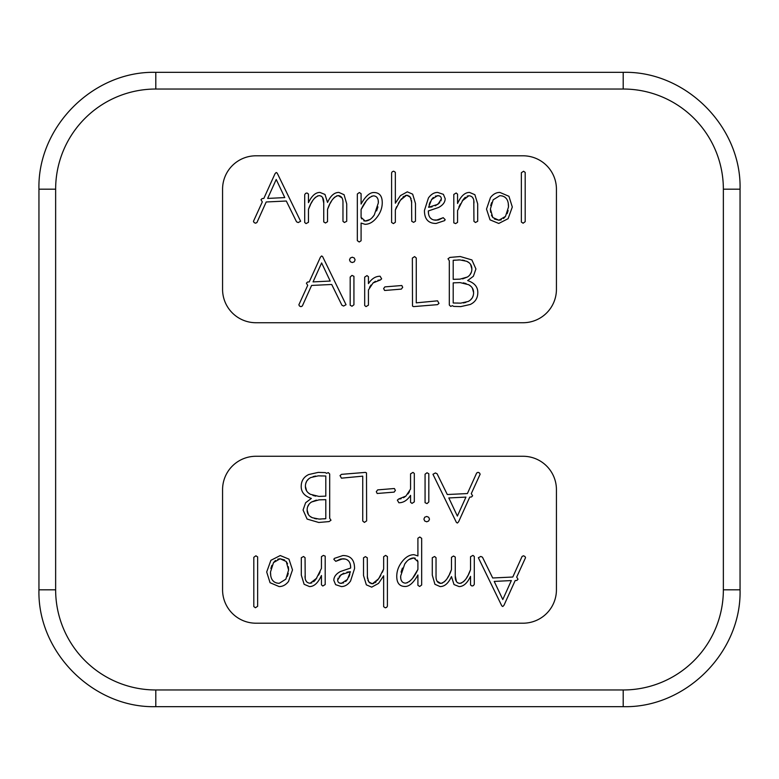 <?xml version="1.0" encoding="UTF-8"?>
<svg xmlns="http://www.w3.org/2000/svg" width="779" height="779" viewBox="0 0 779 779"><rect width="100%" height="100%" fill="white"/><g stroke="black" fill="none" stroke-linecap="round" stroke-linejoin="round"><path stroke-width="1.17" d="M556.43 289.34L556.43 189.19A33.39 33.39 0 0 0 523.04 155.8L255.96 155.8A33.39 33.39 0 0 0 222.57 189.19L222.57 289.34A33.39 33.39 0 0 0 255.96 322.73L523.04 322.73A33.39 33.39 0 0 0 556.43 289.34M222.57 489.66L222.57 589.81A33.39 33.39 0 0 0 255.96 623.2L523.04 623.2A33.39 33.39 0 0 0 556.43 589.81L556.43 489.66A33.39 33.39 0 0 0 523.04 456.27L255.96 456.27A33.39 33.39 0 0 0 222.57 489.66M336.44 195.996L338.252 195.607C341.562 195.967 343.13 198.46 342.964 203.076L342.964 221.333L344.415 222.502L346.713 221.265L346.713 203.884L344.075 194.701L338.894 192.423C334.327 192.432 330.539 195.772 327.531 202.433L324.979 194.438L319.926 192.423C315.534 192.432 311.717 195.841 308.455 202.647L308.455 194.01L307.004 192.988L305.553 193.406L304.706 194.682L304.706 222.502L306.05 223.602L308.455 222.288L308.455 209.366L310.578 204.478M311.094 203.446L312.515 200.943M314.015 198.83L315.651 197.136M317.433 195.996L319.254 195.607L321.464 196.23M322.535 197.36L323.743 203.076L323.743 221.937L325.476 222.998L327.531 221.684L327.531 209.366L329.634 204.497M330.179 203.416L331.572 200.953M333.061 198.84L334.678 197.136M327.531 209.366C330.335 201.206 333.909 196.62 338.252 195.607L342 197.876M411.585 200.631L411.731 221.265L413.6 222.356L415.48 221.187L415.48 203.494L412.666 194.166L407.3 191.848L400.445 195.617L395.343 203.212L395.343 172.276L393.677 171.185L392.295 171.682L391.594 172.85L391.594 222.434L393.395 223.602L395.343 222.288L395.343 209.97L396.56 206.776M398.273 203.436L401.555 198.684M402.772 197.321L404.028 196.23M405.323 195.461L408.079 195.402M409.326 196.074L411.137 198.762M428.518 213.641L428.323 210.963L438.558 207.496C442.959 205.13 445.16 202.18 445.169 198.645L443.397 194.341L437.632 192.423C434.156 192.432 431.089 194.283 428.431 197.973L424.438 210.466C424.438 219.133 428.323 223.466 436.113 223.456L444.605 220.623L445.169 219.668L443.193 217.653L438.713 219.873M438.002 220.058L433.689 219.951M431.819 219.201L430.261 217.877M458.909 207L460.408 203.913M473.788 200.709L473.944 221.333L475.472 222.502L477.693 221.265L477.693 203.884L474.878 194.701L469.523 192.423C464.859 192.432 460.876 196.123 457.555 203.494L457.555 194.156L456.182 192.988L453.806 194.438L453.806 222.852L455.618 223.602L457.555 222.356L457.555 210.612L463.047 199.745M463.729 198.888L465.345 197.253M467.079 196.133L468.851 195.743C472.405 196.035 474.109 198.479 473.944 203.076M472.249 197.058L473.243 198.645M369.538 287.305L371.057 285.007M377.932 280.274L380.405 279.953L381.642 278.853L380.123 276.233C375.556 276.243 371.661 278.707 368.438 283.634L368.438 276.701L366.987 275.6L364.689 277.12L364.689 305.543L366.033 306.605L368.438 305.154L368.438 289.934L373.083 282.933L375.478 281.258M300.636 221.265L277.207 173.133L276.214 172.49L275.016 173.727L263.828 198.431L262.133 198.577L260.994 199.745L262.309 201.907L253.457 221.333L254.1 222.57L255.551 223.213L256.924 222.541L266.204 201.975L286.302 201.021L296.526 221.791L298.191 222.57L300.636 221.265M284.783 197.584L267.655 198.431L276.214 179.462L284.783 197.584M308.455 209.366C311.279 201.196 314.872 196.6 319.254 195.607C322.418 195.996 323.918 198.489 323.743 203.076M382.246 202.715C382.246 195.918 379.412 192.52 373.754 192.52C369.616 192.54 365.4 196.366 361.086 204.03L361.086 193.659L359.353 192.52L357.327 194.01L357.327 240.653L359.207 241.996L361.086 240.76L361.086 223.067L365.01 224.303C369.334 224.313 373.297 221.996 376.909 217.341C380.454 212.784 382.236 207.905 382.246 202.715M378.351 202.861L374.271 214.994C371.593 218.938 368.574 220.963 365.224 221.051L361.086 217.37L361.086 209.58C364.874 201.391 369.032 196.814 373.54 195.85C376.9 196.142 378.506 198.479 378.351 202.861L378.204 200.612M377.922 206.883L376.588 210.895M374.271 214.994L372.235 217.536M369.986 219.493L365.224 221.051L363.744 220.817M361.66 218.909L361.086 217.37M361.086 209.58L366.14 201.167M368.048 198.908L369.723 197.379M371.632 196.25L373.54 195.85M376.744 197.106L377.688 198.635M395.343 209.97L400.348 200.252L406.628 195.178L410.348 197.194L411.731 202.715M442.16 218.081L436.221 220.233C430.914 220.136 428.284 217.049 428.323 210.963M441.352 198.927L437.964 204.283L428.577 207.282L431.566 199.56L437.496 195.675C439.94 195.607 441.226 196.697 441.352 198.927L440.953 200.846M439.775 202.667L435.286 205.822M432.111 206.854L428.577 207.282M429.19 204.517L430.174 201.975M431.566 199.56L433.328 197.467M435.325 196.133L438.587 195.753M438.762 195.782L439.843 196.142M462.21 200.924L468.851 195.743M512.309 207L508.94 196.289L499.855 192.423C496.252 192.432 493.126 194.137 490.478 197.554L486.505 209.084L490.04 219.853L498.755 223.456L508.103 218.685L512.309 207M508.492 207L505.483 216.416L498.901 220.233L492.776 217.507L490.4 208.947L493.156 199.813L499.816 195.675C505.746 195.938 508.638 199.716 508.492 207L508.288 203.816M508.132 210.534L507.129 213.65M505.483 216.416L503.497 218.519M501.296 219.805L498.901 220.233L494.431 219.026M492.776 217.507L491.422 215.179M490.643 212.268L490.4 208.947M490.721 205.617L491.637 202.618M493.156 199.813L499.816 195.675L502.533 196.006M504.753 197.019L506.428 198.664M525.192 221.684L525.192 172.422L523.595 171.253L521.365 172.704L521.365 222.073L523.108 223.213L525.192 221.684M346.042 304.725L322.613 256.593L321.62 255.96L320.412 257.197L309.234 281.901L307.53 282.037L306.4 283.205L307.715 285.367L298.863 304.793L299.496 306.04L300.947 306.673L302.33 306.001L311.6 285.435L331.708 284.481L341.932 305.261L343.597 306.04L346.042 304.725M330.189 281.053L313.051 281.901L321.62 262.932L330.189 281.053M355.097 259.855L354.279 257.985L352.264 257.197L350.326 258.015L349.508 259.855L350.316 261.734L352.264 262.542L354.279 261.793L355.097 259.855M353.929 304.793L353.929 276.311L351.981 275.396L350.18 277.051L350.18 305.222L351.981 306.244L353.929 304.793M373.083 282.933L380.405 279.953M402.704 287.315L401.818 285.513L384.865 286.886L383.628 288.551L384.583 290.46L385.362 290.431L401.321 289.116L402.704 287.315M438.976 303.421L437.564 300.83L416.259 302.846L416.259 257.976L414.594 256.593L412.364 258.112L412.5 306.069L413.532 306.605L437.457 304.657L438.976 303.421M477.8 292.485C477.8 286.818 474.411 282.855 467.643 280.586L473.369 276.272L475.93 268.979L471.889 259.923L460.243 256.525L449.911 257.421L448.003 258.784L449.308 260.731L449.308 305.008L450.69 306.39L452.492 305.68L453.66 306.39L460.779 306.605L470.263 304.472C475.287 302.067 477.8 298.075 477.8 292.485M471.86 268.911C471.86 272.446 470.38 275.143 467.4 277.022L459.999 279.135L453.203 279.349L453.203 260.313L459.931 259.923L466.65 261.277C470.117 262.815 471.86 265.366 471.86 268.911L470.555 264.344M473.593 292.622C473.583 296.75 471.762 299.701 468.121 301.492L460.74 303.138L453.203 302.992L453.203 282.855L460.146 282.611L468.656 284.715C471.957 286.555 473.603 289.194 473.593 292.622L472.366 288.074M471.353 272.183L469.883 274.851M467.4 277.022L462.658 278.892M453.203 260.313L455.209 260.108M457.916 259.952L459.931 259.923M462.356 260.079L464.557 260.527M466.65 261.277L468.929 262.62M473.233 295.514L472.386 297.636M472.201 297.948L470.526 299.915M465.871 302.388L463.456 302.934M460.74 303.138L460.038 303.128M457.955 303.05L457.273 303.012M463.271 282.855L466.095 283.566M468.656 284.715L470.828 286.244M442.56 583.004L440.748 583.393C437.438 583.033 435.87 580.54 436.036 575.924L436.036 557.667L434.585 556.498L432.287 557.735L432.287 575.116L434.925 584.299L440.106 586.577C444.673 586.568 448.461 583.228 451.469 576.567L454.021 584.562L459.074 586.577C463.466 586.568 467.283 583.159 470.545 576.353L470.545 584.99L471.996 586.012L473.447 585.594L474.294 584.318L474.294 556.498L472.95 555.398L470.545 556.712L470.545 569.634L468.422 574.522M467.906 575.554L466.485 578.057M464.985 580.17L463.349 581.864M461.567 583.004L459.746 583.393L457.536 582.77M456.465 581.64L455.257 575.924L455.257 557.063L453.524 556.002L451.469 557.316L451.469 569.634L449.366 574.503M448.821 575.584L447.428 578.047M445.939 580.16L444.322 581.864M451.469 569.634C448.665 577.794 445.091 582.38 440.748 583.393L437 581.124M367.415 578.369L367.269 557.735L365.4 556.644L363.52 557.813L363.52 575.506L366.334 584.834L371.7 587.152L378.555 583.383L383.658 575.788L383.658 606.724L385.323 607.815L386.705 607.318L387.406 606.15L387.406 556.566L385.605 555.398L383.658 556.712L383.658 569.03L382.44 572.224M380.727 575.564L377.445 580.316M376.228 581.679L374.972 582.77M373.677 583.539L370.921 583.598M369.674 582.926L367.863 580.238M350.482 565.359L350.677 568.037L340.442 571.504C336.041 573.87 333.84 576.82 333.831 580.355L335.603 584.659L341.368 586.577C344.844 586.568 347.911 584.717 350.569 581.027L354.562 568.534C354.562 559.867 350.677 555.534 342.887 555.544L334.395 558.377L333.831 559.332L335.807 561.347L340.287 559.127M340.998 558.942L345.311 559.049M347.181 559.799L348.739 561.123M320.091 572L318.592 575.087M305.212 578.291L305.056 557.667L303.528 556.498L301.307 557.735L301.307 575.116L304.122 584.299L309.477 586.577C314.141 586.568 318.124 582.877 321.445 575.506L321.445 584.844L322.818 586.012L325.194 584.562L325.194 556.148L323.382 555.398L321.445 556.644L321.445 568.388L315.953 579.255M315.271 580.112L313.655 581.747M311.921 582.867L310.149 583.257C306.595 582.965 304.891 580.521 305.056 575.924M306.751 581.942L305.757 580.355M409.462 491.695L407.943 493.993M401.068 498.726L398.595 499.047L397.358 500.147L398.877 502.767C403.444 502.757 407.339 500.293 410.562 495.366L410.562 502.299L412.013 503.4L414.311 501.88L414.311 473.457L412.967 472.395L410.562 473.846L410.562 489.066L405.917 496.067L403.522 497.742M478.364 557.735L501.793 605.867L502.786 606.51L503.984 605.273L515.172 580.569L516.866 580.423L518.006 579.255L516.691 577.093L525.543 557.667L524.9 556.43L523.449 555.787L522.076 556.459L512.796 577.025L492.698 577.979L482.474 557.209L480.809 556.43L478.364 557.735M494.217 581.416L511.345 580.569L502.786 599.538L494.217 581.416M470.545 569.634C467.721 577.804 464.128 582.4 459.746 583.393C456.582 583.004 455.082 580.511 455.257 575.924M396.754 576.285C396.754 583.082 399.588 586.48 405.246 586.48C409.384 586.46 413.6 582.634 417.914 574.97L417.914 585.341L419.647 586.48L421.673 584.99L421.673 538.347L419.793 537.004L417.914 538.24L417.914 555.933L413.99 554.697C409.666 554.687 405.703 557.004 402.091 561.659C398.546 566.216 396.764 571.095 396.754 576.285M400.649 576.139L404.729 564.006C407.407 560.062 410.426 558.037 413.776 557.949L417.914 561.63L417.914 569.42C414.126 577.609 409.968 582.186 405.46 583.15C402.1 582.858 400.494 580.521 400.649 576.139L400.796 578.388M401.078 572.117L402.412 568.105M404.729 564.006L406.765 561.464M409.014 559.507L413.776 557.949L415.256 558.183M417.34 560.091L417.914 561.63M417.914 569.42L412.86 577.833M410.952 580.092L409.277 581.621M407.368 582.75L405.46 583.15M402.256 581.894L401.312 580.365M383.658 569.03L378.652 578.748L372.372 583.822L368.652 581.806L367.269 576.285M336.84 560.919L342.779 558.767C348.086 558.864 350.716 561.951 350.677 568.037M337.648 580.073L341.036 574.717L350.423 571.718L347.434 579.44L341.504 583.325C339.06 583.393 337.774 582.303 337.648 580.073L338.047 578.154M339.225 576.333L343.714 573.178M346.889 572.146L350.423 571.718M349.81 574.483L348.826 577.025M347.434 579.44L345.672 581.533M343.675 582.867L340.413 583.247M340.238 583.218L339.157 582.858M316.79 578.076L310.149 583.257M266.691 572L270.06 582.711L279.145 586.577C282.748 586.568 285.874 584.863 288.522 581.446L292.495 569.916L288.96 559.147L280.245 555.544L270.897 560.315L266.691 572M270.508 572L273.517 562.584L280.099 558.767L286.224 561.493L288.6 570.053L285.844 579.186L279.184 583.325C273.254 583.062 270.362 579.284 270.508 572L270.712 575.184M270.868 568.466L271.871 565.35M273.517 562.584L275.503 560.481M277.704 559.195L280.099 558.767L284.569 559.974M286.224 561.493L287.578 563.821M288.357 566.732L288.6 570.053M288.279 573.383L287.363 576.382M285.844 579.186L279.184 583.325L276.467 582.994M274.247 581.981L272.572 580.336M253.808 557.316L253.808 606.578L255.405 607.747L257.635 606.296L257.635 556.927L255.892 555.787L253.808 557.316M432.958 474.275L456.387 522.407L457.38 523.04L458.588 521.803L469.766 497.099L471.47 496.963L472.6 495.795L471.285 493.633L480.137 474.207L479.504 472.96L478.053 472.327L476.67 472.999L467.4 493.565L447.292 494.519L437.068 473.739L435.403 472.96L432.958 474.275M448.811 497.947L465.949 497.099L457.38 516.068L448.811 497.947M423.903 519.145L424.721 521.015L426.736 521.803L428.674 520.985L429.492 519.145L428.684 517.266L426.736 516.458L424.721 517.207L423.903 519.145M425.071 474.207L425.071 502.689L427.019 503.604L428.82 501.949L428.82 473.778L427.019 472.756L425.071 474.207M405.917 496.067L398.595 499.047M376.296 491.685L377.182 493.487L394.135 492.114L395.372 490.449L394.417 488.54L393.638 488.569L377.679 489.884L376.296 491.685M340.024 475.579L341.436 478.17L362.741 476.154L362.741 521.024L364.406 522.407L366.636 520.888L366.5 472.931L365.468 472.395L341.543 474.343L340.024 475.579M301.2 486.515C301.2 492.182 304.589 496.145 311.357 498.414L305.631 502.728L303.07 510.021L307.111 519.077L318.757 522.475L329.089 521.579L330.997 520.216L329.692 518.269L329.692 473.992L328.31 472.61L326.508 473.32L325.34 472.61L318.221 472.395L308.737 474.528C303.713 476.933 301.2 480.925 301.2 486.515M307.14 510.089C307.14 506.554 308.62 503.857 311.6 501.978L319.001 499.865L325.797 499.651L325.797 518.687L319.069 519.077L312.35 517.723C308.883 516.185 307.14 513.634 307.14 510.089L308.445 514.656M305.407 486.378C305.417 482.25 307.238 479.299 310.879 477.508L318.26 475.862L325.797 476.008L325.797 496.145L318.854 496.389L310.344 494.285C307.043 492.445 305.397 489.806 305.407 486.378L306.634 490.926M307.647 506.817L309.117 504.149M311.6 501.978L316.342 500.108M325.797 518.687L323.791 518.892M321.084 519.048L319.069 519.077M316.644 518.921L314.443 518.473M312.35 517.723L310.071 516.38M305.767 483.486L306.614 481.364M306.799 481.052L308.474 479.085M313.129 476.612L315.544 476.066M318.26 475.862L318.962 475.872M321.045 475.95L321.727 475.988M315.729 496.145L312.905 495.434M310.344 494.285L308.172 492.756M740.05 589.81L723.36 589.81L723.36 189.19L740.05 189.19C741.657 126.753 685.647 70.723 623.2 72.34L155.8 72.34C93.363 70.723 37.343 126.743 38.95 189.19L38.95 589.81C37.343 652.247 93.353 708.277 155.8 706.66L623.2 706.66C685.637 708.277 741.657 652.257 740.05 589.81L740.05 189.19M723.36 189.19A100.16 100.16 0 0 0 623.2 89.03L155.8 89.03A100.16 100.16 0 0 0 55.64 189.19L55.64 589.81A100.16 100.16 0 0 0 155.8 689.97L623.2 689.97A100.16 100.16 0 0 0 723.36 589.81M623.2 689.97L623.2 706.66M155.8 689.97L155.8 706.66M55.64 589.81L38.95 589.81M55.64 189.19L38.95 189.19M155.8 89.03L155.8 72.34M623.2 89.03L623.2 72.34"/></g></svg>
